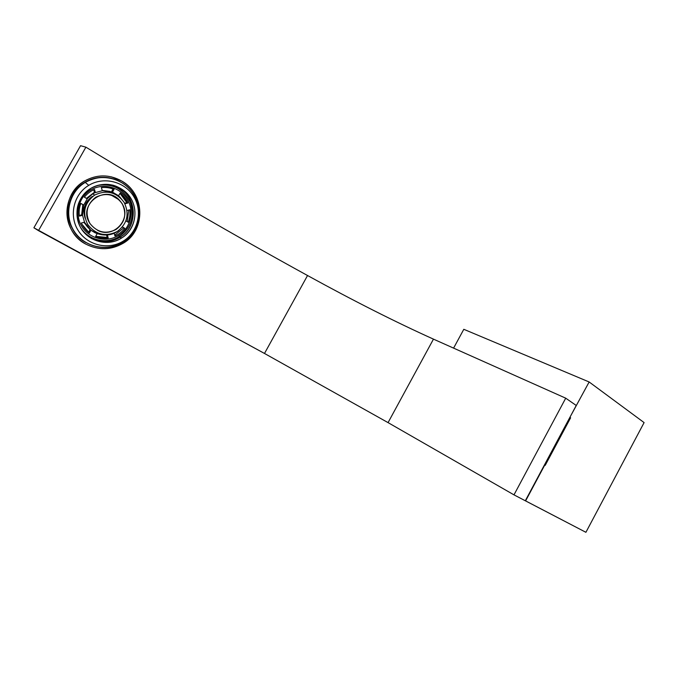 <?xml version="1.0" encoding="UTF-8"?>
<svg xmlns="http://www.w3.org/2000/svg" width="678" height="678" viewBox="0 0 678 678"><rect width="100%" height="100%" fill="white"/><g stroke="black" fill="none" stroke-linecap="round" stroke-linejoin="round"><path stroke-width="1.02" d="M463.803 329.305L453.59 348.119L463.803 329.305L589.148 381.977L463.803 329.305M644.1 422.597L589.148 381.977L569.876 417.368L589.148 381.977L644.1 422.597L585.911 532.306L644.1 422.597M525.594 500.906L585.911 532.306L525.314 500.745L544.739 465.074L525.594 500.906M544.459 464.922L545.214 465.345L570.613 417.801L570.164 417.504L570.613 417.801L569.842 417.445L570.613 417.801L545.214 465.345L544.459 464.922M525.314 500.762L576.241 405.469L565.723 398.181L433.462 339.136C395.46 321.999 353.484 300.795 307.541 275.522C235.791 236.114 161.906 193.332 85.894 147.168L80.555 145.694L33.9 227.791L264.496 353.458L388.062 422.623L513.983 494.864L525.314 500.762L513.983 494.864L388.062 422.623L433.462 339.136L565.723 398.181L513.983 494.864L565.723 398.181L576.241 405.469L525.314 500.762M388.062 422.623L264.496 353.458L307.541 275.522C353.484 300.795 395.46 321.999 433.462 339.136L388.062 422.623M264.496 353.458L38.485 230.639L85.894 147.168C161.906 193.332 235.791 236.114 307.541 275.522L264.496 353.458M84.386 181.119C60.817 194.281 61.842 232.401 85.953 244.182C98.666 250.496 111.082 250.182 123.201 243.249C145.99 230.308 145.016 193.772 121.659 180.984C109.226 174.178 96.801 174.229 84.386 181.119C96.801 174.229 109.226 174.178 121.659 180.984L124.888 183.128C145.456 197.417 144.592 230.995 123.201 243.249C111.082 250.182 98.666 250.496 85.953 244.182C98.641 250.479 110.972 250.123 122.955 243.122L122.955 243.122C144.058 230.791 145.372 197.417 124.888 183.128L121.659 180.984L111.328 176.831L121.659 180.984C144.99 193.789 145.431 230.105 122.955 243.122C110.972 250.123 98.641 250.479 85.953 244.182C78.478 240.012 73.055 233.978 69.681 226.096C62.791 210.188 69.427 189.891 84.386 181.119M85.894 147.168L38.485 230.639L33.9 227.791L80.555 145.694L85.894 147.168M111.446 178.314C102.107 176.153 93.267 177.475 84.945 182.289C62.368 194.713 63.368 230.986 86.114 242.656C79.309 238.707 74.3 233.122 71.08 225.884C64.105 210.468 70.343 190.747 84.945 182.289C93.267 177.475 102.107 176.153 111.446 178.314M122.591 242.139C142.795 230.334 144.219 198.476 124.769 184.594C112.099 175.848 98.937 175.119 85.267 182.382L85.267 182.382C70.648 190.857 64.393 210.604 71.385 226.045C79.351 245.758 105.582 253.547 122.591 242.139L123.455 240.987C138.049 231.935 142.888 211.375 133.803 196.578C124.947 181.645 103.836 176.111 88.75 185.348L85.267 182.382C101.505 172.466 124.193 178.458 133.693 194.493C143.431 210.383 138.244 232.418 122.591 242.139C107.099 252.08 84.369 247.267 74.122 231.19C63.647 215.265 68.885 192.06 85.267 182.382L88.75 185.348C73.521 194.374 68.639 215.943 78.36 230.774C87.86 245.733 109.014 250.25 123.455 240.987L122.591 242.139M88.75 185.348C103.836 176.111 124.947 181.645 133.803 196.578C142.888 211.375 138.049 231.935 123.455 240.987C109.014 250.25 87.86 245.733 78.36 230.774C68.639 215.943 73.521 194.374 88.75 185.348M121.608 238.02C134.634 229.961 138.948 211.595 130.829 198.408C122.904 185.111 104.098 180.221 90.683 188.459C77.148 196.493 72.809 215.672 81.436 228.876C89.869 242.207 108.709 246.284 121.608 238.02L120.031 237.275C136.253 227.791 137.956 202.485 122.93 190.654L112.54 185.077C136.024 191.12 140.634 225.613 120.031 237.275L121.608 238.02C107.87 247.173 86.92 241.402 79.784 225.935C73.834 210.612 77.462 198.12 90.683 188.459C102.564 182.187 113.845 183.068 124.54 191.103C139.651 203.002 137.931 228.478 121.608 238.02M91.505 238.503C101.327 243.055 110.836 242.648 120.031 237.275L119.387 236.469C131.235 227.639 134.837 216.163 130.176 202.036C123.294 188.713 112.37 183.196 97.412 185.484C112.37 183.196 123.294 188.713 130.176 202.036C134.837 216.163 131.235 227.639 119.387 236.469L120.031 237.275C110.836 242.648 101.327 243.055 91.505 238.503M80.767 227.783C88.759 240.614 107.124 244.529 119.387 236.469L118.803 235.308C130.71 227.952 134.651 211.163 127.21 199.129C119.955 186.984 102.776 182.56 90.555 190.077L89.793 189.026L90.555 190.077C78.224 197.408 74.258 214.867 82.123 226.918C89.801 239.08 107.005 242.834 118.803 235.308L119.387 236.469C107.124 244.529 88.759 240.614 80.767 227.783M118.803 235.308C107.005 242.834 89.801 239.08 82.123 226.918C74.258 214.867 78.224 197.408 90.555 190.077C102.776 182.56 119.955 186.984 127.21 199.129C134.651 211.163 130.71 227.952 118.803 235.308M118.616 195.73L112.472 192.154L114.048 189.357C109.989 187.713 105.768 187.128 101.403 187.603L102.285 190.755L95.395 192.569L94.505 189.416C90.462 191.137 87.081 193.73 84.369 197.196L87.242 198.832L83.733 205.036L80.852 203.408C79.267 207.519 78.775 211.756 79.377 216.129L82.538 215.273L84.521 222.147L81.368 223.011C83.199 227.028 85.869 230.359 89.377 233.02L90.962 230.215L97.191 233.673L95.606 236.469C99.708 238.012 103.903 238.495 108.209 237.936L107.37 234.961L108.209 237.936C103.903 238.495 99.708 238.012 95.606 236.469L97.191 233.673L90.962 230.215L89.377 233.02L82.021 224.367L81.368 223.011L84.521 222.147L82.538 215.273L79.377 216.129C78.775 211.756 79.267 207.519 80.852 203.408L83.733 205.036L87.242 198.832L84.369 197.196C87.081 193.73 90.462 191.137 94.505 189.416L95.395 192.569L102.285 190.755L101.403 187.603C105.768 187.128 109.989 187.713 114.048 189.357L112.472 192.154L118.616 195.73L120.192 192.942L118.616 195.73M114.175 233.198L114.963 236.029C118.904 234.266 122.184 231.69 124.811 228.291L122.455 226.961L124.811 228.291C122.184 231.69 118.904 234.266 114.963 236.029L114.175 233.198M125.939 220.909L128.235 222.223C129.786 218.214 130.295 214.07 129.761 209.782L127.049 210.527L129.761 209.782C130.295 214.07 129.786 218.214 128.235 222.223L125.939 220.909M124.93 203.807L127.905 203.002C126.184 199.018 123.608 195.671 120.192 192.942L127.905 203.002L124.93 203.807M112.319 192.111L102.268 190.696L112.319 192.111M111.48 191.806L113.023 189.069L114.048 189.357L110.811 188.272L113.023 189.069L111.48 191.806M95.251 192.527L94.445 192.264L93.733 189.755L94.445 192.264L95.251 192.527L92.784 193.815L95.251 192.527M83.597 204.985L80.801 203.527L83.597 204.985L82.538 215.273L83.597 204.985M81.64 214.867L82.402 215.214L81.64 214.867L82.826 204.671L81.64 214.867L79.292 215.502L81.64 214.867M90.818 230.147L84.428 222.172L90.818 230.147M88.547 232.368L90.03 229.74L83.911 222.316L90.03 229.74L88.547 232.368M97.047 233.596L94.598 232.546L97.047 233.596M107.209 237.436L108.209 237.936L107.209 237.436L106.531 235.02L107.209 237.436L95.683 236.334L107.209 237.436M123.752 227.842L122.371 227.062L123.752 227.842L114.726 235.173L123.752 227.842M127.218 221.638L128.752 210.061L127.218 221.638M124.642 203.247L126.828 202.654L127.905 203.002L126.828 202.654L119.972 193.323L126.828 202.654L124.642 203.247M117.328 231.461C127.396 223.621 129.651 213.909 124.099 202.307C116.235 191.993 106.412 189.586 94.632 195.086L92.784 193.815L87.123 198.764L92.784 193.815L94.632 195.086C84.284 203.053 82.021 212.909 87.843 224.664C95.979 234.851 105.81 237.114 117.328 231.461L116.963 231.723L117.328 231.461C105.81 237.114 95.979 234.851 87.843 224.664C82.021 212.909 84.284 203.053 94.632 195.086C106.412 189.586 116.235 191.993 124.099 202.307C129.651 213.909 127.396 223.621 117.328 231.461M102.183 190.391L110.226 191.416L102.183 190.391M86.428 198.374L94.445 192.264L86.428 198.374M122.108 203.536C115.107 194.374 106.37 192.238 95.912 197.137C86.733 204.214 84.716 212.968 89.877 223.409C97.098 232.469 105.836 234.486 116.082 229.469C125.049 222.503 127.049 213.858 122.108 203.536L118.921 199.722L111.395 195.23C115.904 196.73 119.421 199.485 121.947 203.485L122.108 203.536C127.049 213.858 125.049 222.503 116.082 229.469C105.836 234.486 97.098 232.469 89.877 223.409L89.521 222.816C77.86 204.832 104.615 184.255 119.082 199.773L122.108 203.536M97.573 230.334C113.726 239.08 132.21 218.562 121.947 203.485C132.21 218.562 113.726 239.08 97.573 230.334M120.133 193.044L120.786 193.696M92.428 196.34C84.75 201.815 82.301 209.087 85.081 218.146M124.54 191.103L122.93 190.654M121.252 193.832L120.201 193.518M119.455 196.544L124.269 202.586M118.692 230.528L117.294 231.52M116.972 231.723C106.734 238.461 91.089 234.469 85.03 223.342L84.258 222.969"/></g></svg>
